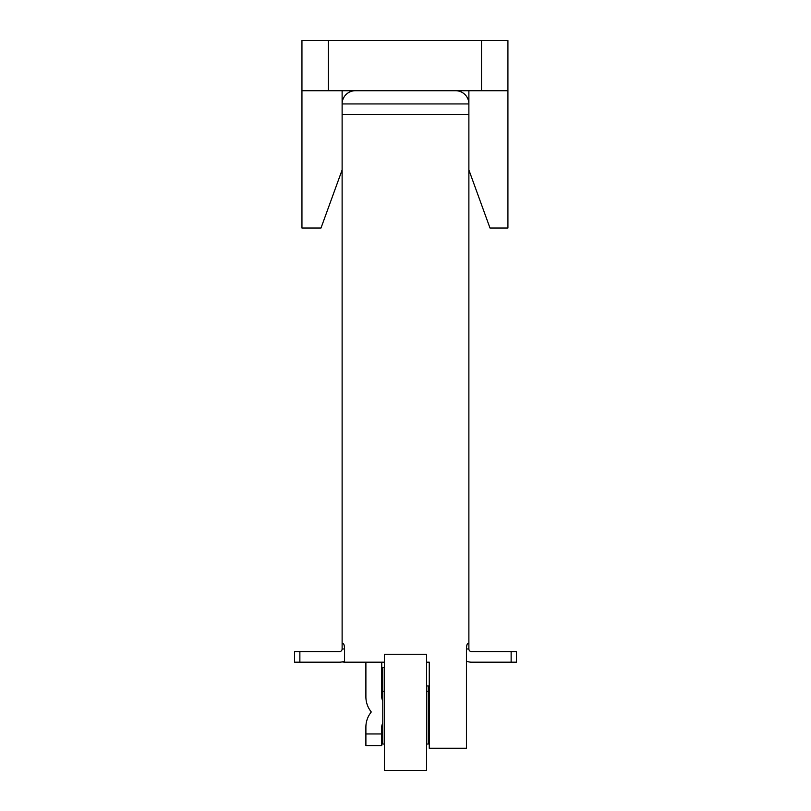 <?xml version="1.0" encoding="UTF-8"?>
<svg xmlns="http://www.w3.org/2000/svg" width="811" height="811" viewBox="0 0 811 811"><rect width="100%" height="100%" fill="white"/><g stroke="black" fill="none" stroke-linecap="round" stroke-linejoin="round"><path stroke-width="1.22" d="M468.88 114.493L342.12 114.493L468.88 114.493M342.12 103.93A13.199 13.199 0 0 1 355.33 90.72A13.199 13.199 0 0 0 342.12 103.93L468.88 103.93A13.199 13.199 0 0 0 455.67 90.72M426.627 685.944L429.262 685.944M426.627 662.182L429.262 662.182L426.627 662.182M365.893 662.516L365.893 696.842L365.893 662.516A29.044 29.044 0 0 1 365.893 662.182M365.893 696.842A23.762 23.762 0 0 0 371.053 711.642A0.527 0.527 0 0 1 371.053 712.301A23.762 23.762 0 0 0 365.893 727.092L365.893 745.583L381.738 745.583L365.893 745.583L381.738 745.583L381.738 727.092A7.917 7.917 0 0 1 382.792 723.138M382.792 700.795A7.917 7.917 0 0 1 381.738 696.842L381.738 662.516M429.262 736.124L428.208 736.124M381.738 673.89A104.254 104.254 0 0 0 382.792 681.017A104.254 104.254 0 0 1 381.738 673.89A104.254 104.254 0 0 0 382.792 681.017A104.254 104.254 0 0 1 381.738 673.89A104.254 104.254 0 0 0 382.792 681.017A104.254 104.254 0 0 1 381.738 673.89A104.254 104.254 0 0 0 382.792 681.017A104.254 104.254 0 0 1 381.738 673.89A104.254 104.254 0 0 0 382.792 681.017A104.254 104.254 0 0 1 381.738 673.89A104.254 104.254 0 0 0 382.792 681.017M381.738 736.124L382.792 736.124M328.354 40.55L507.919 40.55L507.919 90.72L301.945 90.72L301.945 40.55L328.354 40.55L328.354 90.72M342.12 643.691L343.296 643.691C343.996 644.035 344.411 645.799 344.563 648.972L342.12 648.972A2.636 2.636 0 0 1 339.485 651.618A2.636 2.636 0 0 0 342.12 648.972L342.12 169.945L320.994 228.043L301.945 228.043L301.945 90.72M495.288 662.182L471.515 662.182L516.414 662.182L516.414 651.618L471.515 651.618A2.636 2.636 0 0 1 468.88 648.972L468.88 169.945L490.006 228.043L507.919 228.043L507.919 90.72M342.12 169.945L342.12 90.72M468.88 169.945L468.88 90.72M384.373 654.254L426.627 654.254L426.627 770.45L384.373 770.45L384.373 654.254M384.373 667.463L382.792 667.463L382.792 691.225L384.373 691.225M382.792 691.225L382.792 744.042L384.373 744.042M426.627 744.042L428.208 744.042L428.208 691.225L426.627 691.225M428.208 691.225L428.208 685.944M342.12 661.918L344.563 662.182L344.563 648.972M384.373 662.182L344.563 662.182M429.262 662.182L429.262 748.269L466.437 748.269L466.437 648.972C466.589 645.799 467.004 644.046 467.704 643.691L468.88 643.691M471.515 662.182A13.199 13.199 0 0 1 466.437 661.158M466.437 648.972L468.88 648.972A2.636 2.636 0 0 0 471.515 651.618M339.485 651.618L294.586 651.618L294.586 662.182L339.485 662.182A13.199 13.199 0 0 0 344.563 661.158M339.485 662.182L315.712 662.182M381.738 733.955L365.893 733.955M481.511 40.55L481.511 90.72M511.133 662.182L511.133 651.618M299.867 662.182L299.867 651.618"/></g></svg>
